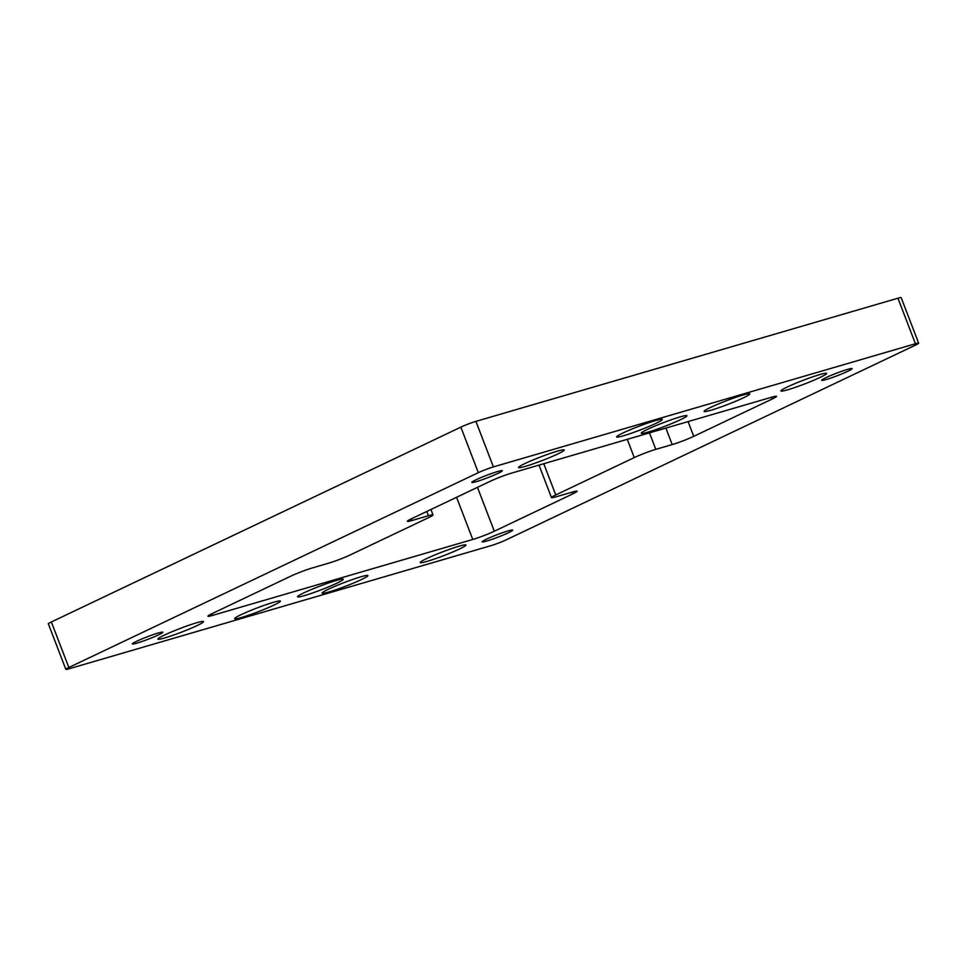 <?xml version="1.0" encoding="UTF-8"?>
<svg xmlns="http://www.w3.org/2000/svg" width="967" height="967" viewBox="0 0 967 967"><rect width="100%" height="100%" fill="white"/><g stroke="black" fill="none" stroke-linecap="round" stroke-linejoin="round"><path stroke-width="1.45" d="M486.824 541.024A16.306 1.305 -21 0 1 482.207 541.822A16.306 1.305 -21 0 1 491.284 537.036A16.306 1.305 -21 0 1 508.038 530.919A16.306 1.305 -21 0 1 512.655 530.121A16.306 1.305 -21 0 1 503.589 534.908A16.306 1.305 -21 0 1 486.824 541.024M476.441 481.602A16.306 1.305 -21 0 1 471.823 482.4A16.306 1.305 -21 0 1 480.889 477.625A16.306 1.305 -21 0 1 497.654 471.509A16.306 1.305 -21 0 1 502.272 470.711A16.306 1.305 -21 0 1 493.194 475.498A16.306 1.305 -21 0 1 476.441 481.602M136.963 643.115A16.306 1.305 -21 0 1 132.346 643.913A16.306 1.305 -21 0 1 141.424 639.139A16.306 1.305 -21 0 1 158.177 633.022A16.306 1.305 -21 0 1 162.807 632.225A16.306 1.305 -21 0 1 153.729 637.011A16.306 1.305 -21 0 1 136.963 643.115M826.302 379.511A16.306 1.305 -21 0 1 821.672 380.309A16.306 1.305 -21 0 1 830.75 375.522A16.306 1.305 -21 0 1 847.515 369.418A16.306 1.305 -21 0 1 852.132 368.62A16.306 1.305 -21 0 1 843.055 373.395A16.306 1.305 -21 0 1 826.302 379.511M648.18 432.068A24.465 1.958 -21 0 1 641.254 433.264A24.465 1.958 -21 0 1 654.864 426.096A24.465 1.958 -21 0 1 680.006 416.934A24.465 1.958 -21 0 1 686.933 415.737A24.465 1.958 -21 0 1 673.322 422.905A24.465 1.958 -21 0 1 648.18 432.068M711.011 410.226A24.465 1.958 -21 0 1 704.085 411.422A24.465 1.958 -21 0 1 717.695 404.242A24.465 1.958 -21 0 1 742.837 395.08A24.465 1.958 -21 0 1 749.763 393.883A24.465 1.958 -21 0 1 736.153 401.063A24.465 1.958 -21 0 1 711.011 410.226M329.106 591.925A24.465 1.958 -21 0 1 322.18 593.122A24.465 1.958 -21 0 1 335.791 585.954A24.465 1.958 -21 0 1 360.933 576.779A24.465 1.958 -21 0 1 367.859 575.583A24.465 1.958 -21 0 1 354.248 582.763A24.465 1.958 -21 0 1 329.106 591.925M427.184 561.356A24.465 1.958 -21 0 1 420.246 562.552A24.465 1.958 -21 0 1 433.869 555.372A24.465 1.958 -21 0 1 459.011 546.21A24.465 1.958 -21 0 1 465.937 545.013A24.465 1.958 -21 0 1 452.314 552.193A24.465 1.958 -21 0 1 427.184 561.356M525.468 466.324A24.465 1.958 -21 0 1 518.542 467.52A24.465 1.958 -21 0 1 532.164 460.34A24.465 1.958 -21 0 1 557.294 451.178A24.465 1.958 -21 0 1 564.22 449.981A24.465 1.958 -21 0 1 550.61 457.161A24.465 1.958 -21 0 1 525.468 466.324M164.789 637.93A24.465 1.958 -21 0 1 157.863 639.127A24.465 1.958 -21 0 1 171.473 631.947A24.465 1.958 -21 0 1 196.615 622.784A24.465 1.958 -21 0 1 203.541 621.588A24.465 1.958 -21 0 1 189.919 628.768A24.465 1.958 -21 0 1 164.789 637.93M787.863 389.749A24.465 1.958 -21 0 1 780.937 390.946A24.465 1.958 -21 0 1 794.56 383.766A24.465 1.958 -21 0 1 819.69 374.604A24.465 1.958 -21 0 1 826.616 373.407A24.465 1.958 -21 0 1 813.005 380.587A24.465 1.958 -21 0 1 787.863 389.749M241.641 617.454A24.465 1.958 -21 0 1 234.715 618.65A24.465 1.958 -21 0 1 248.326 611.47A24.465 1.958 -21 0 1 273.468 602.308A24.465 1.958 -21 0 1 280.394 601.111A24.465 1.958 -21 0 1 266.783 608.291A24.465 1.958 -21 0 1 241.641 617.454M623.546 435.754A24.465 1.958 -21 0 1 616.62 436.951A24.465 1.958 -21 0 1 630.23 429.771A24.465 1.958 -21 0 1 655.372 420.609A24.465 1.958 -21 0 1 662.298 419.412A24.465 1.958 -21 0 1 648.688 426.58A24.465 1.958 -21 0 1 623.546 435.754M304.472 595.599A24.465 1.958 -21 0 1 297.546 596.796A24.465 1.958 -21 0 1 311.156 589.628A24.465 1.958 -21 0 1 336.298 580.466A24.465 1.958 -21 0 1 343.225 579.269A24.465 1.958 -21 0 1 329.614 586.437A24.465 1.958 -21 0 1 304.472 595.599M212.232 613.549L290.729 576.199A16.306 1.305 -21 0 1 312.281 567.955L328.671 563.169A16.306 1.305 159 0 0 350.211 554.937L428.719 517.587A16.306 1.305 159 0 0 433.011 514.928A16.306 1.305 159 0 0 428.393 515.725L411.99 520.512A16.306 1.305 -21 0 1 407.373 521.31A16.306 1.305 -21 0 1 411.676 518.65L490.172 481.312A16.306 1.305 -21 0 1 511.712 473.068L771.92 397.135A16.306 1.305 -21 0 1 776.537 396.337A16.306 1.305 -21 0 1 772.246 398.984L693.75 436.335A16.306 1.305 -21 0 1 672.198 444.578L655.807 449.365A16.306 1.305 159 0 0 634.267 457.596L555.759 494.947A16.306 1.305 159 0 0 551.468 497.606A16.306 1.305 159 0 0 556.085 496.808L572.488 492.022A16.306 1.305 -21 0 1 577.106 491.224A16.306 1.305 -21 0 1 572.802 493.871L494.306 531.221A16.306 1.305 -21 0 1 472.766 539.465L212.559 615.399A16.306 1.305 -21 0 1 207.941 616.197A16.306 1.305 -21 0 1 212.232 613.549M918.65 343.188L901.171 297.655A11.423 0.919 159 0 0 897.944 298.211L475.921 421.37A11.423 0.919 159 0 0 460.848 427.136L51.36 621.962A11.423 0.919 159 0 0 48.35 623.812L65.829 669.345A11.423 0.919 -21 0 1 68.838 667.496L478.327 472.67A11.423 0.919 -21 0 1 493.4 466.904L915.423 343.744A11.423 0.919 -21 0 1 918.65 343.188A11.423 0.919 -21 0 1 915.64 345.038L506.152 539.864A11.423 0.919 -21 0 1 491.079 545.63L69.056 668.789A11.423 0.919 -21 0 1 65.829 669.345M426.761 511.47L428.393 515.725M411.338 518.808L411.99 520.512M771.569 397.232L772.246 398.984M688.081 421.6L693.75 436.335M665.876 428.079L672.198 444.578M649.473 432.865L655.807 449.365M627.257 439.344L634.267 457.596M543.768 463.713L555.759 494.947M572.138 492.118L572.802 493.871M477.468 487.356L494.306 531.221M456.569 497.292L472.766 539.465M211.906 613.707L212.559 615.399M460.848 427.136L478.327 472.67M68.838 667.496L51.36 621.962M475.921 421.37L493.4 466.904M897.944 298.211L915.423 343.744M430.931 509.5L433.011 514.928M538.994 465.103L551.468 497.606"/></g></svg>
